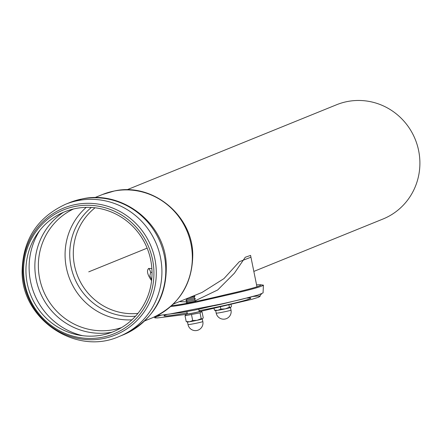 <?xml version="1.0" encoding="UTF-8"?>
<svg xmlns="http://www.w3.org/2000/svg" width="442" height="442" viewBox="0 0 442 442"><rect width="100%" height="100%" fill="white"/><g stroke="black" fill="none" stroke-linecap="round" stroke-linejoin="round"><path stroke-width="0.66" d="M193.944 295.715L194.911 296.372L188.717 297.836M193.966 297.775L186.867 299.24L186.253 298.831M193.977 297.781L195.392 298.737L186.043 300.577M195.392 298.737L194.452 300.157L187.347 301.588M194.458 300.151L195.878 301.107L186.524 302.941M256.575 284.88L259.979 284.72L263.41 285.14L263.067 292.897L258.145 294.985L240.862 299.532L194.458 310.162L181.071 312.577L157.148 315.643M161.291 315.129L154.993 317.339L154.639 317.682L154.971 317.92L157.562 317.936L183.85 314.682L194.789 312.732L251.713 299.361L258.272 297.333L260.161 296.284L258.062 296.007L253.056 296.466M258.769 297.14L261.576 293.803M186.938 311.743L187.38 313.914A6.044 0.276 -11.5 0 0 193.364 312.98A6.044 0.276 -11.5 0 0 199.232 311.505L198.806 309.406M263.41 285.14C261.736 286.692 249.62 290.018 227.055 295.118L195.972 302.245C183.342 304.781 174.916 306.201 170.695 306.505M253.531 296.317L222.022 304.046M223.873 303.483L169.656 314.052M169.85 314.035L161.115 315.152L169.85 314.035M259.979 284.72L260.995 285.029C259.658 286.449 247.912 289.665 225.752 294.687C207.375 299.107 181.353 304.991 171.728 305.577M221.569 304.151A55.62 2.547 168.5 0 1 214.387 305.682M27.266 283.593A64.687 62.77 -112.1 0 0 130.992 320.677A64.687 62.77 -112.1 0 0 108.677 210.994A64.687 62.77 -112.1 0 0 27.266 283.593M24.945 284.084A66.88 64.897 -112.1 0 0 132.186 322.428A66.88 64.897 -112.1 0 0 109.113 209.027A66.88 64.897 -112.1 0 0 24.945 284.084M126.92 189.811L336.622 104.732A61.665 59.836 67.9 0 1 415.248 139.379A61.665 59.836 67.9 0 1 382.987 219.017L253.841 271.416M151.866 268.62L148.694 268.438C146.424 270.642 147.385 274.703 151.589 280.626M151.689 279.709L149.866 275.896L150.623 272.377L152.015 272.349M179.353 301.632L187.137 301.903M195.325 300.726L217.696 289.958L234.398 273.206L245.26 257.261L250.581 255.41L256.973 286.825M250.945 257.205L239.354 261.686L223.956 278.609L202.105 292.405L173.286 304.096M230.558 307.527A7.862 0.359 168.5 0 1 225.287 308.864L229.404 307.256L230.746 307.433A7.862 0.359 168.5 0 1 230.558 307.527L231.437 306.428L230.934 303.952M214.409 310.129L217.784 310.306A7.862 0.359 168.5 0 1 215.392 310.555L214.409 310.129L213.917 307.709M217.784 310.306L220.889 309.107L225.287 308.864A7.862 0.359 168.5 0 1 217.784 310.306M228.829 304.439L229.404 307.256M220.326 306.339L220.889 309.107M187.347 313.759A7.011 0.32 -11.5 0 0 186.452 314.08A7.011 0.32 -11.5 0 0 193.369 313.024A7.011 0.32 -11.5 0 0 200.154 311.29A7.011 0.32 -11.5 0 0 199.198 311.345M202.37 318.964A7.862 0.359 168.5 0 1 197.093 320.306L201.215 318.693L202.558 318.87A7.862 0.359 168.5 0 1 202.37 318.964L203.248 317.864L202.06 312.024L201.53 311.754L200.022 312.853L185.027 315.726L186.452 314.08M186.215 321.566L189.596 321.743A7.862 0.359 168.5 0 1 187.198 321.991L186.215 321.566L185.027 315.726M189.596 321.743L192.695 320.544L197.093 320.306A7.862 0.359 168.5 0 1 189.596 321.743M200.022 312.853L201.215 318.693M191.508 314.704L192.695 320.544M88.748 271.847L147.136 248.155M167.192 314.384A44.25 2.022 -11.5 0 0 165.192 315.091A44.25 2.022 -11.5 0 0 187.181 312.925M199.071 310.709A44.25 2.022 -11.5 0 0 241.343 301.389A44.25 2.022 -11.5 0 0 246.979 298.112M152.529 317.737A66.504 64.526 -112.1 0 0 189.425 237.813A66.504 64.526 -112.1 0 0 114.285 191.016A66.504 64.526 -112.1 0 0 102.527 194.491L114.478 190.955C152.661 182.375 192.828 215.536 192.767 255.078C192.287 284.549 178.872 305.439 152.529 317.737L144.794 320.875M137.915 313.406A59.25 57.488 67.9 0 1 77.77 276.3A59.25 57.488 67.9 0 1 95.063 207.779M91.378 207.447A61.35 59.526 -112.1 0 0 74.355 277.687A61.35 59.526 -112.1 0 0 135.506 316.212M86.245 207.348A64.084 62.178 -112.1 0 0 69.908 279.488A64.084 62.178 -112.1 0 0 131.893 319.853M121.605 327.561A64.084 62.178 67.9 0 1 43.189 290.328A64.084 62.178 67.9 0 1 73.499 208.989M63.328 212.37A65.913 63.957 -112.1 0 0 39.83 291.692A65.913 63.957 -112.1 0 0 111.953 332.224M39.913 230.254A68.919 66.875 -112.1 0 0 30.526 281.405A68.919 66.875 -112.1 0 0 82.698 335.705M24.177 284.068A68.504 66.471 -112.1 0 0 103.174 338.589A68.504 66.471 -112.1 0 0 154.882 258.995A68.504 66.471 -112.1 0 0 75.886 204.469A68.504 66.471 -112.1 0 0 24.177 284.068M78.184 200.535A71.339 69.223 -112.1 0 0 65.571 204.265C37.388 217.392 22.901 239.636 22.117 270.99C21.166 318.925 75.681 356.13 119.213 336.472A71.339 69.223 -112.1 0 0 158.794 250.741A71.339 69.223 -112.1 0 0 78.184 200.535M119.213 336.472L123.097 334.898A71.339 69.223 -112.1 0 0 162.673 249.166A71.339 69.223 -112.1 0 0 82.068 198.961A71.339 69.223 -112.1 0 0 69.455 202.69L65.571 204.265M148.694 268.438A8.464 8.21 67.9 0 1 150.623 272.377M231.011 310.124A7.558 0.348 168.5 0 1 229 310.776A7.558 0.348 168.5 0 1 220.906 312.505A7.558 0.348 168.5 0 1 216.199 313.135A7.558 7.558 0 0 0 225.464 318.953A7.558 7.558 0 0 0 231.011 310.124L230.486 307.555M202.817 321.561A7.558 0.348 168.5 0 1 200.812 322.212A7.558 0.348 168.5 0 1 192.718 323.942A7.558 0.348 168.5 0 1 188.01 324.572A7.558 7.558 0 0 0 197.27 330.395A7.558 7.558 0 0 0 202.817 321.561L202.298 318.997M193.972 297.792L194.911 296.372M186.861 299.228L185.922 300.643M186.872 303.339L186.408 303.03L187.342 301.599L185.927 300.665M195.535 301.621L195.878 301.107M165.833 314.897L166.098 314.522M248.321 297.764L249.15 298.035M160.645 315.212L170.336 313.98M94.792 197.629L102.527 194.491M123.097 334.898C153.81 320.157 168.142 295.615 166.082 261.277C162.568 221.376 121.285 190.281 82.394 198.861L69.455 202.69M215.674 310.571L216.199 313.135M200.154 311.29L201.53 311.754M187.485 322.008L188.01 324.572"/></g></svg>
